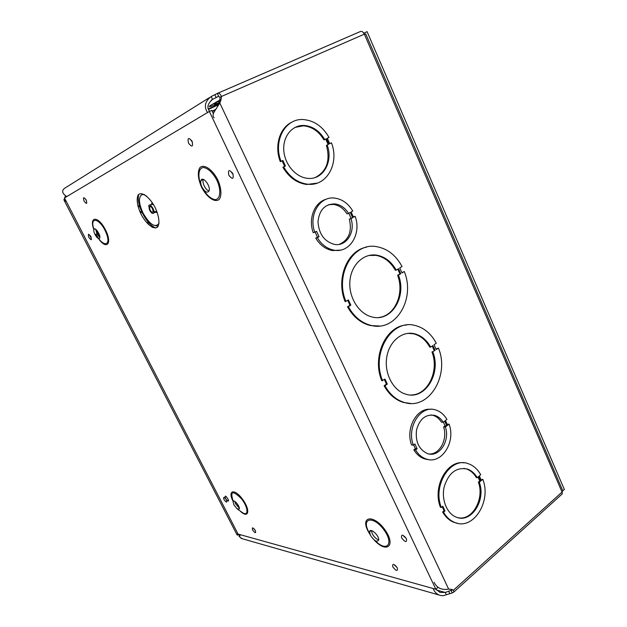 <?xml version="1.0" encoding="UTF-8"?>
<svg xmlns="http://www.w3.org/2000/svg" width="627" height="627" viewBox="0 0 627 627"><rect width="100%" height="100%" fill="white"/><g stroke="black" fill="none" stroke-linecap="round" stroke-linejoin="round"><path stroke-width="0.94" d="M140.95 214.019C137.227 205.703 136.278 199.37 138.105 195.036C141.349 190.914 149.696 196.98 155.222 207.678C159.007 216.315 159.877 222.679 157.824 226.778C154.336 230.462 146.271 224.27 140.95 214.019M149.532 210.061C151.358 213.18 152.8 214.128 153.842 212.906C155.159 210.28 149.806 202.686 148.74 205.648L149.532 210.061M150.018 209.849C151.334 212.098 152.377 212.788 153.129 211.902C152.761 208.133 151.53 206.385 149.445 206.659L150.018 209.849M435.843 589.27L238.088 534.079L64.463 197.936L209.363 111.441L435.843 589.27L437.693 587.624L437.505 587.225M213.368 113.675L211.801 110.368L209.363 111.441M371.427 530.583L372.226 533.64C374.076 537.018 376.239 539.087 378.708 539.847M370.369 535.144C374.084 540.819 376.851 542.473 378.684 540.106C379.531 535.764 369.993 527.127 369.585 531.821L370.369 535.144L367.861 530.795C360.157 515.504 374.554 514.555 385.323 530.364C396.28 546.141 386.334 553.688 374.092 539.886M238.66 506.099L236.269 502.619M234.655 501.294L235.587 503.818L239.106 507.964M233.871 504.759L237.139 508.865L239.318 508.967C240.157 506.381 233.589 498.645 233.056 501.576L233.871 504.759M203.25 179.377L203.211 179.463C202.686 181.179 203.03 183.35 204.237 186C205.648 188.743 207.231 190.42 208.995 191.031M201.972 187.112C204.911 192.081 207.271 193.351 209.042 190.921C211.048 186.148 202.552 175.341 200.93 180.576C200.405 182.285 200.758 184.463 201.972 187.112M99.779 236.246L96.55 230.023M95.657 229.263L96.919 233.675L99.873 237.398M95.045 234.584C97.099 238.095 98.651 239.287 99.717 238.166C101.112 235.595 95.053 226.41 93.94 229.396C93.548 230.548 93.917 232.272 95.045 234.584M218.58 103.392L210.076 106.59C208.76 106.864 209.097 106.347 211.087 105.038L219.842 100.085M218.823 96.237L212.514 99.395L211.166 96.527L217.295 93.439L218.651 96.307L220.022 97.334L221.409 96.48L221.159 99.434L219.803 102.985L218.415 103.816L219.779 100.273L220.022 97.334M208.25 109.027L218.267 104.278M218.572 104.137L219.27 103.816M215.014 110.187L212.334 111.488M209.269 97.718L64.487 188.351C61.485 190.82 62.238 193.555 66.752 196.572M207.506 112.554C203.759 106.614 204.982 101.276 211.166 96.527M211.244 100.179L212.514 99.395C207.694 103.62 206.675 107.523 209.442 111.104L209.426 111.418M217.295 93.439C218.956 92.804 220.328 93.823 221.409 96.48L364.365 34.164L365.815 34.101M152.432 226.143L152.502 227.436M137.768 205.578L139.727 206.526M152 225.806L152.102 227.24M66.384 201.659L63.915 199.935L65.474 195.93M65.968 196.22L65.757 197.16M426.909 459.442L427.802 459.442M456.291 523.059L456.746 523.114M409.219 403.412L409.65 403.404M434.111 582.295C436.831 588.024 441.674 590.297 448.642 589.106L451.448 589.341L453.352 590.281L450.938 589.294M378.261 326.142L378.684 326.079M316 183.546L316.784 183.264M338.831 250.494L339.63 250.251M314.84 232.327C308.186 215.124 319.856 195.702 334.881 198.124C342.334 199.229 348.291 203.532 352.766 211.04L351.112 211.965L353.495 217.232L355.141 216.299C361.732 233.581 349.788 253.339 334.097 250.173C327.208 248.872 321.62 244.71 317.333 237.696L319.065 236.716L316.58 231.347L313.265 232.766C307.951 218.682 314.589 202.051 326.416 199.182M340.445 250.11L332.482 250.557C325.609 249.264 320.029 245.118 315.749 238.127L317.481 237.147L315.169 232.147M353.33 216.871L355.141 216.299M447.129 424.213L449.081 424.166C456.025 442.145 441.377 464.921 426.07 458.964C421.806 457.475 418.311 454.481 415.583 449.974L417.12 448.791L414.878 443.94L413.334 445.115C406.288 427.034 420.874 404.642 435.647 409.94C440.295 411.375 444.057 414.533 446.918 419.4L445.46 420.521L447.615 425.294L449.081 424.166M428.68 459.607L424.291 458.799C420.043 457.31 416.547 454.324 413.828 449.825L415.364 448.65L413.624 444.896M413.334 445.115L411.578 444.982C405.214 428.5 416.845 407.425 430.796 409.329M441.33 507.455C432.262 485.361 450.633 456.534 468.322 463.714C473.463 465.493 477.594 469.161 480.721 474.725L479.326 475.885L481.395 480.486L482.79 479.326C491.693 501.192 473.314 530.591 454.873 522.51C450.241 520.676 446.455 517.228 443.508 512.157L444.99 510.927L442.811 506.224L441.33 507.455L440.428 507.306C432.16 487.014 447.09 459.724 464.043 462.875M481.113 479.851L482.79 479.326M457.647 523.326L453.964 522.346C449.34 520.512 445.554 517.071 442.607 512.008L444.088 510.778L442.207 506.726M382.627 380.746C370.808 353.189 391.718 318.798 414.925 325.437C423.977 327.678 431.086 333.595 436.259 343.196L434.072 344.725L436.243 349.576L438.422 348.04C449.99 375.479 428.805 410.685 404.235 402.432C396.233 399.955 389.798 394.399 384.947 385.746L387.298 384.085L384.994 379.084L381.772 380.761C371.646 356.826 385.997 325.719 406.617 325.021M436.047 349.145L438.422 348.04M410.52 403.443L403.373 402.424C395.371 399.948 388.944 394.399 384.092 385.762L386.444 384.1L384.343 379.547M345.932 301.501C334.348 274.399 353.526 241.756 376.874 246.709C387.58 248.731 395.966 255.33 402.032 266.499L399.744 267.925L401.993 272.957L404.274 271.522C415.638 298.664 395.99 332.083 371.176 325.437C361.669 323.054 354.051 316.807 348.338 306.697L350.806 305.145L348.408 299.957L345.116 301.626C335.617 278.984 347.162 250.494 366.481 247.171M401.86 272.659L404.274 271.522M379.531 326.024L370.338 325.523C360.838 323.148 353.228 316.909 347.523 306.815L349.984 305.271L347.726 300.388M281.061 161.366C272.8 140.957 285.324 118.095 303.296 119.561C314.103 120.486 322.678 126.442 329.026 137.431L327.325 138.277L329.755 143.669L331.448 142.823C339.63 163.435 326.596 186.76 307.567 184.189C297.684 182.857 289.698 177.096 283.631 166.907L285.434 165.998L282.871 160.465L280.308 161.688C274.093 145.872 279.791 127.391 292.292 121.967M329.731 143.622L331.448 142.823M317.184 183.131L306.791 184.479C296.908 183.147 288.937 177.394 282.871 167.221L284.674 166.312L282.134 160.825M285.434 165.998L284.674 166.312M283.631 166.907L282.871 167.221M327.192 144.962C333.533 161.727 322.897 180.317 307.598 178.334C295.795 177.323 284.619 164.352 283.78 150.323C282.785 136.286 292.347 124.812 304.095 125.455C312.685 126.207 319.574 130.91 324.755 139.562L326.455 138.716L328.885 144.108L327.192 144.962L328.093 144.445L325.687 139.1M324.755 139.562L323.963 139.907C318.782 131.262 311.909 126.568 303.327 125.823L295.074 127.375M328.093 144.445L328.885 144.108M315.436 177.425C326.832 171.242 330.484 160.536 326.401 145.299M350.806 305.145L349.984 305.271M348.338 306.697L347.523 306.815M398.466 275.175C406.986 296.453 391.593 322.059 372.438 317.05C359.177 314.276 348.557 297.645 349.897 281.257C351.057 264.829 363.746 252.9 376.913 255.189C385.033 256.757 391.46 261.741 396.209 270.135L398.506 268.701L400.755 273.733L398.466 275.175L397.612 275.331L399.901 273.889L397.777 269.148M396.209 270.135L395.355 270.292C390.613 261.914 384.186 256.937 376.075 255.369L368.762 255.487M399.901 273.889L400.755 273.733M379.014 317.458C395.026 315.718 404.634 293.35 397.612 275.331M378.684 326.111L379.108 326.056M217.483 106.441L218.415 103.816L218.768 104.56M448.642 589.106L219.803 102.985L213.729 112.672C212.741 114.937 212.882 116.653 214.152 117.837M562.388 489.765L562.764 490.659L562.043 492.054L453.352 590.281L453.932 591.959L452.224 592.954L451.15 590.681L451.824 590.258L451.526 589.788M452.224 592.954L446.314 594.725C443.963 595.838 441.573 595.94 439.127 595.039C436.259 593.761 434.276 591.59 433.179 588.526M435.93 589.192L439.997 592.39L445.241 592.46L451.793 590.109M436.611 590.046L445.241 592.46L446.314 594.725M239.091 534.353L240.251 534.917M240.212 535.066L237.1 534.988L237.657 533.256M95.657 229.294L99.779 237.327M240.306 534.698L239.091 536.461L239.961 535.834M241.998 538.656L239.091 536.461M364.483 34.124L362.774 32.001M561.11 494.915L562.325 493.817L562.043 492.054L364.365 34.164C363.174 31.836 361.795 30.982 360.219 31.593L217.694 93.266M427.685 459.419L425.905 459.254M409.65 403.435L410.089 403.427M432.865 351.959C441.541 373.512 424.949 400.488 405.975 394.234C393.372 390.801 384.257 373.833 386.655 357.798C388.881 341.715 401.868 330.735 414.361 333.729C421.203 335.453 426.65 339.912 430.686 347.092L432.889 345.555L435.06 350.415L431.987 352.013L435.06 350.415M434.174 350.469L432.191 346.041M430.686 347.092L429.808 347.154C425.772 339.983 420.333 335.531 413.491 333.807L407.84 333.352M410.912 394.986C427.833 395.253 439.433 370.91 431.987 352.013M384.947 385.746L384.092 385.762M387.298 384.085L386.444 384.1M456.738 523.161L457.193 523.224M479.287 482.249C486.223 500.174 471.23 523.647 456.362 517.181C446.886 513.717 441.165 499.453 444.222 486.685C448.713 472.782 456.425 466.911 467.358 469.074C471.394 470.485 474.678 473.338 477.21 477.641L478.605 476.481L480.682 481.081L479.287 482.249L478.37 482.139L479.765 480.98L480.682 481.081M479.765 480.98L477.97 477.006M477.21 477.641L476.293 477.539C473.761 473.244 470.477 470.391 466.449 468.98L463.823 468.369M458.596 517.831C472.727 520.441 484.6 498.481 478.37 482.139M443.508 512.157L442.607 512.008M444.99 510.927L444.088 510.778M137.862 205.962L139.884 207.004M142.447 213.196L139.523 210.876M148.442 224.537L147.651 221.402M212.161 111.128L215.406 109.553M218.055 104.897L208.407 109.466M217.969 101.08L218.165 101.503L213.815 103.839L215.61 103.055C214.222 103.988 214.026 104.348 215.014 104.145L218.799 102.828M219.615 100.688L218.165 101.503M339.301 244.358C348.855 239.945 352.209 231.535 349.349 219.121L352.633 217.718L350.979 218.658C355.674 231.99 346.417 246.748 334.497 244.412C324.386 241.583 318.884 234.043 317.999 221.793C319.284 209.873 324.99 203.916 335.1 203.924C340.633 204.755 345.132 207.905 348.588 213.376L346.966 213.862C343.51 208.399 339.019 205.256 333.501 204.433L328.391 204.755M351.002 218.188L348.777 213.274M349.349 219.121L350.979 218.658M348.588 213.376L350.25 212.451L352.633 217.718M315.749 238.127L317.333 237.696M317.481 237.147L319.065 236.716M429.244 454.003C439.801 454.544 447.835 439.112 443.595 426.924L445.06 425.804L446.855 425.882L445.389 427.011C450.358 440.977 439.018 458.023 427.363 453.54C418.82 449.449 415.215 441.541 416.547 429.816C419.753 418.734 425.843 413.93 434.817 415.403C438.226 416.469 441.024 418.742 443.218 422.23L441.432 422.159C439.237 418.679 436.439 416.414 433.038 415.348L430.882 414.917M445.06 425.804L443.383 422.104M443.595 426.924L445.389 427.011M443.218 422.23L444.692 421.101L446.855 425.882M413.828 449.825L415.583 449.974M415.364 448.65L417.12 448.791M562.748 490.808L564.355 489.46L367.093 31.648L363.95 33.184M159.046 223.384C155.214 228.157 149.869 224.709 143.019 213.039C138.669 203.391 138.308 197.246 141.929 194.597L144.492 194.597M155.245 212.216L157.283 212.506M152.298 202.631L151.303 204.253M155.864 228.009C151.115 226.12 146.655 221.206 142.478 213.258C138.708 205.374 137.478 199.049 138.779 194.284M155.864 225.806L158.239 226.143M153.991 211.605L156.295 211.699L156.444 210.358M153.537 204.59L151.193 204.449L149.884 205.084M225.493 498.332C223.22 490.91 232.609 505.041 226.488 499.829M90.664 236.583L90.468 236.175M223.917 499.437C226.402 502.76 227.287 502.948 226.551 500.009C224.058 496.686 223.173 496.498 223.917 499.437M252.548 529.909C255.118 533.334 256.075 533.585 255.401 530.661C252.814 527.221 251.866 526.97 252.548 529.909M401.578 537.848C405.222 542.433 406.86 542.786 406.492 538.914C402.824 534.314 401.186 533.961 401.578 537.848M188.555 143.246C192.089 147.502 193.265 146.851 192.081 141.287C188.531 137.031 187.355 137.681 188.555 143.246M84.081 201.134C86.675 204.473 87.365 204.088 86.158 199.982C83.556 196.643 82.858 197.027 84.081 201.134M233.166 501.498C227.24 490.149 234.467 488.096 242.586 499.296C250.831 510.417 248.598 519.399 240.039 510.919M93.862 229.592C88.791 215.986 98.22 215.625 105.367 229.631C112.625 243.527 106.731 250.541 98.533 238.589M201.526 187.105C197.999 178.781 197.403 172.354 199.747 167.824C203.626 163.435 212.443 169.212 217.788 179.878C221.323 187.92 221.887 195.585 219.293 199.284C215.171 203.234 206.683 197.317 201.526 187.105M88.846 237.468C95.829 245.8 86.236 227.186 88.846 237.468M228.871 175.348C232.578 179.8 233.902 179.212 232.836 173.593C229.106 169.141 227.781 169.729 228.871 175.348M392.753 566.808C396.217 571.221 397.761 571.628 397.377 568.031C393.897 563.602 392.353 563.203 392.753 566.808M375.236 540.701C386.687 552.528 394.352 544.142 384.085 530.058C374.005 515.927 361.395 517.283 368.362 531.124L369.836 533.82M237.476 509.108L241.56 511.993C248.754 517.675 248.801 507.948 241.419 498.716C232.57 490.024 229.85 490.925 233.268 501.42M201.839 186.971C205.868 194.339 210.233 198.563 214.928 199.645C220.43 199.613 221.496 190.302 216.911 180.278C212.718 172.637 208.25 168.373 203.501 167.487C198.061 167.887 197.364 177.339 201.839 186.971M95.947 234.036C102.789 247.649 112.021 246.623 105.987 232.452C100.022 218.18 89.159 215.743 93.964 229.388M214.818 94.724L216.174 97.593M221.159 99.434L219.779 100.273M449.724 593.456L448.658 591.19M144.594 194.652L141.929 194.597C143.191 195.068 140.087 192.277 146.812 196.267M153.842 212.906L155.433 212.122M150.276 206.252L149.445 206.659M225.477 498.41L226.472 499.86M395.708 565.703L394.822 565.57L396.781 567.004M232.429 172.833L231.606 172.66L233.048 174.063M90.366 235.705L91.189 237.257M371.168 530.544L369.585 531.821M238.621 506.02L236.308 502.697M235.587 503.818L235.587 501.968M233.855 501.004L233.056 501.576M203.211 179.463L200.93 180.576M98.141 235.65L99.865 236.943M97.31 234.38L98.815 234.694M94.912 228.926L93.94 229.396M85.719 199.214L86.518 200.781M191.768 140.699L191.07 140.511L192.395 142.015M404.846 536.594L403.866 536.477L405.865 537.833M254.217 528.929L255.244 530.371M209.779 105.963L210.076 106.59M306.791 184.479L307.567 184.189M303.327 125.823L304.095 125.455M370.338 325.523L371.176 325.437M376.075 255.369L376.913 255.189M452.349 589.568L451.534 589.349M237.821 533.569L237.241 534.909L240.219 535.035M439.119 595.031L241.082 538.397M236.928 534.651L64.315 200.703M562.772 490.659L365.713 33.858M453.932 591.959L562.325 493.817M413.491 333.807L414.361 333.729M403.373 402.424L404.235 402.432M466.449 468.98L467.358 469.074M453.964 522.346L454.873 522.51M333.501 204.433L335.1 203.924M332.482 250.557L334.097 250.173M433.038 415.348L434.817 415.403M424.291 458.799L426.07 458.964"/></g></svg>
